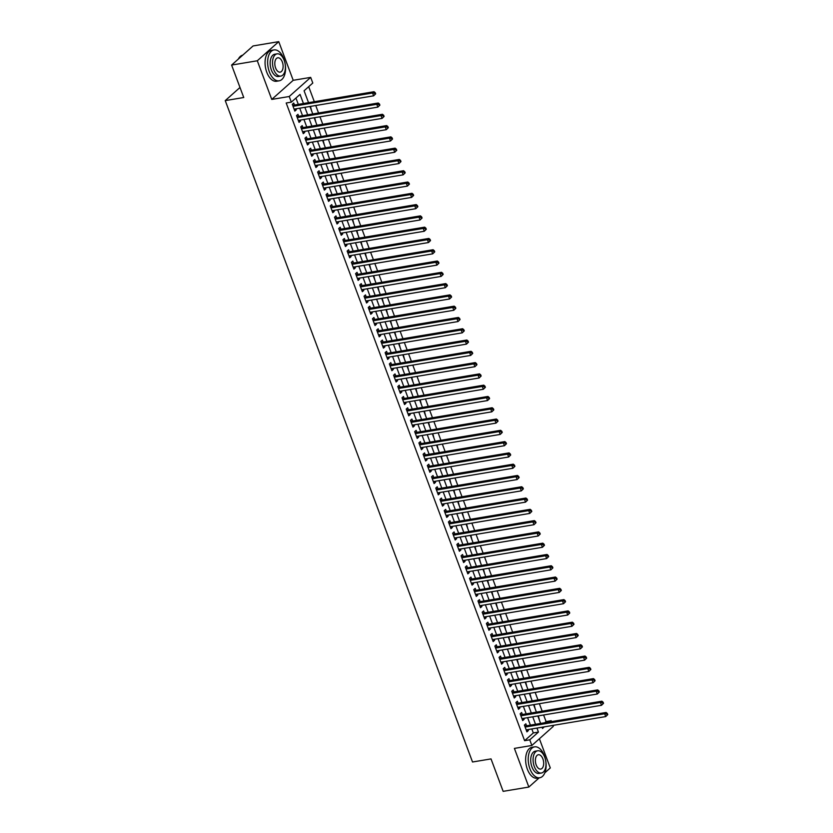 <?xml version="1.0" encoding="UTF-8"?>
<svg xmlns="http://www.w3.org/2000/svg" width="833" height="833" viewBox="0 0 833 833"><rect width="100%" height="100%" fill="white"/><g stroke="black" fill="none" stroke-linecap="round" stroke-linejoin="round"><path stroke-width="1.25" d="M544.772 722.732L546.073 721.576L551.207 720.712L551.54 721.597M552.966 725.408L553.32 726.355L531.86 745.473L529.757 739.829L538.451 732.082L536.962 728.084M544.855 772.795L550.301 767.932L539.399 738.767M531.86 745.473L514.398 748.398L528.851 787.05L503.153 791.35L491.022 758.905L472.53 761.997L225.243 100.606L243.746 97.513L231.605 65.068L253.065 45.95L278.753 41.65L257.303 60.767L271.756 99.419L289.228 96.503L310.678 77.386L312.791 83.029L304.087 90.776L308.533 102.667M271.756 99.419L293.206 80.301L278.753 41.65M293.206 80.301L310.678 77.386M546.073 721.576L543.605 714.985M542.179 711.174L539.388 703.698M537.962 699.887L535.171 692.41M533.745 688.599L530.944 681.123M529.528 677.312L526.727 669.836M525.3 666.025L522.51 658.549M521.083 654.738L518.293 647.262M516.866 643.451L514.065 635.975M512.649 632.164L509.848 624.688M508.422 620.877L505.631 613.4M504.204 609.589L501.414 602.113M499.987 598.313L497.186 590.826M495.77 587.026L492.969 579.539M491.543 575.738L488.752 568.262M487.326 564.451L484.535 556.975M483.109 553.164L480.308 545.688M478.881 541.877L476.091 534.401M474.664 530.59L471.874 523.114M470.447 519.303L467.646 511.826M466.23 508.015L463.429 500.539M462.003 496.728L459.212 489.252M457.786 485.441L454.995 477.965M453.569 474.154L450.768 466.678M449.351 462.867L446.55 455.391M445.124 451.58L442.333 444.104M440.907 440.293L438.116 432.816M436.69 429.016L433.889 421.529M432.473 417.729L429.672 410.242M428.245 406.442L425.455 398.965M424.028 395.154L421.227 387.678M419.811 383.867L417.01 376.391M415.584 372.58L412.793 365.104M411.367 361.293L408.576 353.817M407.15 350.006L404.349 342.53M402.933 338.719L400.132 331.242M398.705 327.431L395.914 319.955M394.488 316.144L391.697 308.668M390.271 304.857L387.47 297.381M386.054 293.57L383.253 286.094M381.826 282.283L379.036 274.807M377.609 270.996L374.819 263.52M373.392 259.709L370.591 252.232M369.175 248.432L366.374 240.945M364.948 237.145L362.157 229.658M360.731 225.858L357.93 218.381M356.514 214.57L353.713 207.094M352.286 203.283L349.496 195.807M348.069 191.996L345.279 184.52M343.852 180.709L341.051 173.233M339.635 169.422L336.834 161.946M335.407 158.135L332.617 150.658M331.19 146.847L328.4 139.371M326.973 135.56L324.172 128.084M322.756 124.273L319.955 116.797M318.529 112.986L315.738 105.51M314.312 101.699L308.689 86.674M528.851 787.05L539.17 777.855M231.605 65.068L257.303 60.767M526.581 725.772L525.842 723.804L524.394 725.095L526.925 731.863L528.372 730.572L527.997 729.583M522.353 714.485L521.625 712.517L520.167 713.808L522.697 720.576L524.155 719.285L523.78 718.296M518.136 703.208L517.397 701.23L515.95 702.521L518.48 709.289L519.927 707.998L519.563 707.009M513.919 691.921L513.18 689.943L511.733 691.234L514.263 698.002L515.71 696.711L515.346 695.722M509.702 680.634L508.963 678.656L507.505 679.947L510.046 686.715L511.493 685.424L511.118 684.434M505.475 669.347L504.736 667.368L503.288 668.66L505.818 675.428L507.276 674.136L506.901 673.158M501.258 658.06L500.518 656.081L499.071 657.372L501.601 664.151L503.049 662.849L502.684 661.871M497.041 646.772L496.301 644.794L494.854 646.085L497.384 652.864L498.832 651.573L498.467 650.583M492.824 635.485L492.084 633.507L490.627 634.798L493.167 641.577L494.615 640.285L494.24 639.296M488.596 624.198L487.857 622.22L486.41 623.511L488.94 630.289L490.398 628.998L490.023 628.009M484.379 612.911L483.64 610.933L482.192 612.224L484.723 619.002L486.17 617.711L485.806 616.722M480.162 601.624L479.423 599.645L477.975 600.937L480.506 607.715L481.953 606.424L481.589 605.435M475.935 590.337L475.206 588.358L473.748 589.66L476.289 596.428L477.736 595.137L477.361 594.148M471.717 579.05L470.978 577.082L469.531 578.373L472.061 585.141L473.508 583.85L473.144 582.861M467.5 567.762L466.761 565.794L465.314 567.086L467.844 573.854L469.291 572.563L468.927 571.573M463.283 556.475L462.544 554.507L461.097 555.798L463.627 562.567L465.074 561.275L464.699 560.286M459.056 545.188L458.327 543.22L456.869 544.511L459.399 551.279L460.857 549.988L460.482 548.999M454.839 533.901L454.1 531.933L452.652 533.224L455.182 539.992L456.63 538.701L456.265 537.712M450.622 522.624L449.882 520.646L448.435 521.937L450.965 528.705L452.413 527.414L452.048 526.425M446.405 511.337L445.665 509.359L444.208 510.65L446.748 517.418L448.196 516.127L447.821 515.138M442.177 500.05L441.438 498.072L439.991 499.363L442.521 506.131L443.979 504.84L443.604 503.85M437.96 488.763L437.221 486.784L435.774 488.076L438.304 494.844L439.751 493.553L439.387 492.574M433.743 477.476L433.004 475.497L431.556 476.788L434.087 483.567L435.534 482.265L435.17 481.287M429.526 466.188L428.787 464.21L427.329 465.501L429.87 472.28L431.317 470.989L430.942 469.999M425.299 454.901L424.559 452.923L423.112 454.214L425.642 460.993L427.1 459.701L426.725 458.712M421.082 443.614L420.342 441.636L418.895 442.927L421.425 449.705L422.872 448.414L422.508 447.425M416.864 432.327L416.125 430.349L414.678 431.64L417.208 438.418L418.655 437.127L418.291 436.138M412.637 421.04L411.908 419.061L410.45 420.353L412.981 427.131L414.438 425.84L414.063 424.851M408.42 409.753L407.681 407.774L406.233 409.076L408.764 415.844L410.211 414.553L409.846 413.564M404.203 398.466L403.464 396.498L402.016 397.789L404.546 404.557L405.994 403.266L405.629 402.277M399.986 387.178L399.246 385.21L397.799 386.502L400.329 393.27L401.777 391.979L401.402 390.989M395.758 375.891L395.019 373.923L393.572 375.214L396.102 381.983L397.56 380.691L397.185 379.702M391.541 364.604L390.802 362.636L389.355 363.927L391.885 370.695L393.332 369.404L392.968 368.415M387.324 353.317L386.585 351.349L385.138 352.64L387.668 359.408L389.115 358.117L388.751 357.128M383.107 342.04L382.368 340.062L380.91 341.353L383.451 348.121L384.898 346.83L384.523 345.841M378.88 330.753L378.14 328.775L376.693 330.066L379.223 336.834L380.681 335.543L380.306 334.554M374.663 319.466L373.923 317.488L372.476 318.779L375.006 325.547L376.454 324.256L376.089 323.266M370.446 308.179L369.706 306.2L368.259 307.492L370.789 314.26L372.236 312.969L371.872 311.99M366.228 296.892L365.489 294.913L364.031 296.204L366.572 302.983L368.019 301.681L367.645 300.703M362.001 285.604L361.262 283.626L359.814 284.917L362.345 291.696L363.802 290.405L363.427 289.415M357.784 274.317L357.045 272.339L355.597 273.63L358.128 280.409L359.575 279.117L359.21 278.128M353.567 263.03L352.828 261.052L351.38 262.343L353.91 269.121L355.358 267.83L354.993 266.841M349.339 251.743L348.611 249.765L347.153 251.056L349.683 257.834L351.141 256.543L350.766 255.554M345.122 240.456L344.383 238.477L342.936 239.769L345.466 246.547L346.913 245.256L346.549 244.267M340.905 229.169L340.166 227.201L338.719 228.492L341.249 235.26L342.696 233.969L342.332 232.98M336.688 217.882L335.949 215.914L334.502 217.205L337.032 223.973L338.479 222.682L338.104 221.693M332.461 206.594L331.721 204.626L330.274 205.918L332.804 212.686L334.262 211.395L333.887 210.405M328.244 195.307L327.504 193.339L326.057 194.63L328.587 201.399L330.035 200.107L329.67 199.118M324.027 184.02L323.287 182.052L321.84 183.343L324.37 190.111L325.818 188.82L325.453 187.831M319.81 172.743L319.07 170.765L317.612 172.056L320.153 178.824L321.6 177.533L321.226 176.544M315.582 161.456L314.843 159.478L313.395 160.769L315.926 167.537L317.383 166.246L317.009 165.257M311.365 150.169L310.626 148.191L309.178 149.482L311.709 156.25L313.156 154.959L312.791 153.97M307.148 138.882L306.409 136.904L304.961 138.195L307.492 144.963L308.939 143.672L308.574 142.693M302.931 127.595L302.192 125.616L300.734 126.908L303.274 133.676L304.722 132.385L304.347 131.406M298.703 116.308L297.964 114.329L296.517 115.62L299.047 122.399L300.505 121.097L300.13 120.119M307.377 99.564L304.951 93.067M311.594 110.851L310.459 106.395M315.822 122.139L314.676 117.682M320.039 133.426L318.904 128.969M324.256 144.713L323.121 140.256M328.473 156L327.338 151.544M332.7 167.287L331.565 162.831M336.917 178.574L335.782 174.118M341.134 189.862L339.999 185.395M345.351 201.149L344.216 196.682M349.579 212.436L348.444 207.969M353.796 223.723L352.661 219.256M358.013 235L356.878 230.543M362.23 246.287L361.095 241.83M366.458 257.574L365.323 253.117M370.675 268.861L369.54 264.405M374.892 280.148L373.757 275.692M379.119 291.435L377.984 286.979M383.336 302.723L382.201 298.266M387.553 314.01L386.418 309.553M391.77 325.297L390.635 320.84M395.998 336.584L394.863 332.128M400.215 347.871L399.08 343.415M404.432 359.158L403.297 354.702M408.649 370.446L407.514 365.979M412.876 381.733L411.741 377.266M417.094 393.02L415.959 388.553M421.311 404.307L420.176 399.84M425.538 415.584L424.393 411.127M429.755 426.871L428.62 422.414M433.972 438.158L432.837 433.701M438.189 449.445L437.054 444.989M442.417 460.732L441.282 456.276M446.634 472.019L445.499 467.563M450.851 483.307L449.716 478.85M455.068 494.594L453.933 490.137M459.295 505.881L458.16 501.424M463.512 517.168L462.377 512.712M467.729 528.455L466.595 523.999M471.947 539.742L470.812 535.275M476.174 551.03L475.039 546.563M480.391 562.317L479.256 557.85M484.608 573.604L483.473 569.137M488.836 584.891L487.69 580.424M493.053 596.168L491.918 591.711M497.27 607.455L496.135 602.998M501.487 618.742L500.352 614.285M505.714 630.029L504.579 625.573M509.931 641.316L508.796 636.86M514.148 652.603L513.013 648.147M518.365 663.891L517.231 659.434M522.593 675.178L521.458 670.721M526.81 686.465L525.675 682.008M531.027 697.752L529.892 693.295M535.244 709.039L534.109 704.583M539.565 720.597L538.337 715.859M303.441 103.521L300.036 94.389L291.331 102.147L286.198 103L524.613 740.693L533.318 732.936L531.818 728.948M530.402 725.137L527.601 717.661M526.175 713.85L523.384 706.374M521.958 702.563L519.167 695.086M517.741 691.275L514.94 683.799M513.513 679.988L510.723 672.512M509.296 668.701L506.506 661.225M505.079 657.414L502.278 649.938M500.862 646.127L498.061 638.651M496.635 634.85L493.844 627.364M492.418 623.563L489.627 616.076M488.2 612.276L485.4 604.8M483.983 600.989L481.182 593.513M479.756 589.702L476.965 582.225M475.539 578.414L472.748 570.938M471.322 567.127L468.521 559.651M467.105 555.84L464.304 548.364M462.877 544.553L460.087 537.077M458.66 533.266L455.859 525.79M454.443 521.979L451.642 514.502M450.216 510.691L447.425 503.215M445.999 499.404L443.208 491.928M441.782 488.117L438.981 480.641M437.564 476.83L434.764 469.354M433.337 465.543L430.546 458.067M429.12 454.266L426.329 446.78M424.903 442.979L422.102 435.492M420.686 431.692L417.885 424.216M416.458 420.405L413.668 412.929M412.241 409.118L409.451 401.641M408.024 397.83L405.223 390.354M403.807 386.543L401.006 379.067M399.58 375.256L396.789 367.78M395.363 363.969L392.562 356.493M391.146 352.682L388.345 345.206M386.918 341.395L384.128 333.918M382.701 330.107L379.91 322.631M378.484 318.82L375.683 311.344M374.267 307.533L371.466 300.057M370.039 296.246L367.249 288.77M365.822 284.969L363.032 277.483M361.605 273.682L358.804 266.196M357.388 262.395L354.587 254.919M353.161 251.108L350.37 243.632M348.944 239.821L346.153 232.345M344.727 228.534L341.926 221.057M340.51 217.246L337.709 209.77M336.282 205.959L333.492 198.483M332.065 194.672L329.264 187.196M327.848 183.385L325.047 175.909M323.62 172.098L320.83 164.622M319.403 160.811L316.613 153.334M315.186 149.523L312.385 142.047M310.969 138.236L308.168 130.76M306.742 126.949L303.951 119.473M302.525 115.662L299.734 108.186M298.308 104.385L295.934 98.044M294.486 105.02L293.747 103.042L292.3 104.333L294.83 111.112L296.277 109.821L295.913 108.831M239.987 87.475L225.243 100.606M524.613 740.693L529.757 739.829M291.331 102.147L289.228 96.503M542.054 727.23L542.512 728.459L544.313 726.855M549.905 721.878L551.207 720.712M309.959 106.478L312.76 113.954M314.176 117.765L316.977 125.242M318.404 129.053L321.194 136.529M322.621 140.34L325.411 147.816M326.838 151.627L329.639 159.103M331.065 162.914L333.856 170.39M335.283 174.201L338.073 181.677M339.5 185.478L342.301 192.964M343.717 196.765L346.518 204.252M347.944 208.052L350.735 215.528M352.161 219.339L354.952 226.815M356.378 230.626L359.179 238.103M360.595 241.914L363.396 249.39M364.823 253.201L367.613 260.677M369.04 264.488L371.83 271.964M373.257 275.775L376.058 283.251M377.474 287.062L380.275 294.538M381.701 298.349L384.492 305.826M385.918 309.637L388.709 317.113M390.136 320.924L392.937 328.4M394.363 332.211L397.154 339.687M398.58 343.498L401.371 350.974M402.797 354.785L405.598 362.261M407.014 366.062L409.815 373.548M411.242 377.349L414.032 384.836M415.459 388.636L418.249 396.112M419.676 399.923L422.477 407.399M423.893 411.21L426.694 418.687M428.12 422.498L430.911 429.974M432.337 433.785L435.128 441.261M436.554 445.072L439.355 452.548M440.772 456.359L443.572 463.835M444.999 467.646L447.79 475.122M449.216 478.933L452.007 486.41M453.433 490.221L456.234 497.697M457.661 501.508L460.451 508.984M461.878 512.795L464.668 520.271M466.095 524.082L468.896 531.558M470.312 535.369L473.113 542.845M474.539 546.646L477.33 554.132M478.756 557.933L481.547 565.42M482.973 569.22L485.774 576.696M487.19 580.507L489.991 587.983M491.418 591.794L494.208 599.271M495.635 603.082L498.426 610.558M499.852 614.369L502.653 621.845M504.069 625.656L506.87 633.132M508.297 636.943L511.087 644.419M512.514 648.23L515.304 655.706M516.731 659.517L519.532 666.994M520.958 670.804L523.749 678.281M525.175 682.092L527.966 689.568M529.392 693.379L532.193 700.855M533.609 704.666L536.41 712.142M537.837 715.953L540.627 723.429M535.536 724.273L532.735 716.797M531.319 712.996L528.518 705.509M527.091 701.709L524.301 694.222M522.874 690.422L520.084 682.945M518.657 679.134L515.856 671.658M514.44 667.847L511.639 660.371M510.212 656.56L507.422 649.084M505.995 645.273L503.205 637.797M501.778 633.986L498.977 626.51M497.561 622.699L494.76 615.223M493.334 611.412L490.543 603.935M489.117 600.124L486.326 592.648M484.9 588.837L482.099 581.361M480.683 577.55L477.882 570.074M476.455 566.263L473.665 558.787M472.238 554.976L469.437 547.5M468.021 543.689L465.22 536.213M463.794 532.412L461.003 524.925M459.577 521.125L456.786 513.638M455.359 509.838L452.558 502.361M451.142 498.55L448.341 491.074M446.915 487.263L444.124 479.787M442.698 475.976L439.907 468.5M438.481 464.689L435.68 457.213M434.264 453.402L431.463 445.926M430.036 442.115L427.246 434.639M425.819 430.828L423.029 423.351M421.602 419.54L418.801 412.064M417.385 408.253L414.584 400.777M413.158 396.966L410.367 389.49M408.941 385.679L406.14 378.203M404.723 374.392L401.923 366.916M400.496 363.115L397.705 355.629M396.279 351.828L393.488 344.341M392.062 340.541L389.261 333.065M387.845 329.254L385.044 321.777M383.617 317.967L380.827 310.49M379.4 306.679L376.61 299.203M375.183 295.392L372.382 287.916M370.966 284.105L368.165 276.629M366.739 272.818L363.948 265.342M362.522 261.531L359.731 254.055M358.305 250.244L355.504 242.767M354.077 238.956L351.287 231.48M349.86 227.669L347.069 220.193M345.643 216.382L342.842 208.906M341.426 205.095L338.625 197.619M337.198 193.808L334.408 186.332M332.981 182.531L330.191 175.045M328.764 171.244L325.963 163.757M324.547 159.957L321.746 152.481M320.32 148.67L317.529 141.194M316.103 137.383L313.312 129.906M311.886 126.095L309.085 118.619M307.669 114.808L304.868 107.332M533.318 732.936L538.451 732.082M294.466 110.123L296.277 109.821M298.683 121.41L300.505 121.097M302.9 132.697L304.722 132.385M307.117 143.984L308.939 143.672M311.344 155.271L313.156 154.959M315.561 166.548L317.383 166.246M319.778 177.835L321.6 177.533M323.995 189.122L325.818 188.82M328.223 200.409L330.035 200.107M332.44 211.697L334.262 211.395M336.657 222.984L338.479 222.682M340.874 234.271L342.696 233.969M345.101 245.558L346.913 245.256M349.319 256.845L351.141 256.543M353.536 268.132L355.358 267.83M357.763 279.419L359.575 279.117M361.98 290.707L363.802 290.405M366.197 301.994L368.019 301.681M370.414 313.281L372.236 312.969M374.642 324.568L376.454 324.256M378.859 335.855L380.681 335.543M383.076 347.132L384.898 346.83M387.293 358.419L389.115 358.117M391.52 369.706L393.332 369.404M395.737 380.993L397.56 380.691M399.955 392.281L401.777 391.979M404.182 403.568L405.994 403.266M408.399 414.855L410.211 414.553M412.616 426.142L414.438 425.84M416.833 437.429L418.655 437.127M421.061 448.716L422.872 448.414M425.278 460.003L427.1 459.701M429.495 471.291L431.317 470.989M433.712 482.578L435.534 482.265M437.939 493.865L439.751 493.553M442.156 505.152L443.979 504.84M446.373 516.439L448.196 516.127M450.591 527.716L452.413 527.414M454.818 539.003L456.63 538.701M459.035 550.29L460.857 549.988M463.252 561.577L465.074 561.275M467.48 572.865L469.291 572.563M471.697 584.152L473.508 583.85M475.914 595.439L477.736 595.137M480.131 606.726L481.953 606.424M484.358 618.013L486.17 617.711M488.575 629.3L490.398 628.998M492.792 640.587L494.615 640.285M497.009 651.875L498.832 651.573M501.237 663.162L503.049 662.849M505.454 674.449L507.276 674.136M509.671 685.736L511.493 685.424M513.888 697.023L515.71 696.711M518.116 708.3L519.927 707.998M522.333 719.587L524.155 719.285M526.55 730.874L528.372 730.572M375.662 93.848L375.246 92.723L374.663 93.244L375.079 94.368L375.662 93.848L373.632 95.826L294.091 109.133M375.079 94.368L373.632 95.826L372.57 93.004L374.027 91.713L293.664 105.156A1.25 0.979 -131.7 0 1 293.247 105.135L292.539 104.968M293.039 106.312L372.57 93.004L374.663 93.244M375.246 92.723L374.027 91.713M242.736 55.155A15.66 8.705 80.5 0 0 238.342 59.07M283.845 58.904A15.66 8.705 80.5 0 0 274.015 49.918A15.66 8.705 80.5 0 0 269.351 71.825A15.66 8.705 80.5 0 0 279.18 80.811A15.66 8.705 80.5 0 0 283.845 58.904M274.015 49.918L271.443 50.344A15.66 8.705 80.5 0 0 266.779 72.252A15.66 8.705 80.5 0 0 276.608 81.249L279.18 80.811M280.825 76.095L278.461 76.49A11.277 6.268 -99.5 0 1 271.381 70.014A11.277 6.268 -99.5 0 1 274.734 54.239L277.097 53.843A11.277 6.268 80.5 0 0 273.745 69.618A11.277 6.268 80.5 0 0 280.825 76.095A11.277 6.268 80.5 0 0 284.178 60.32A11.277 6.268 80.5 0 0 277.097 53.843M275.598 67.962A7.268 4.04 80.5 0 0 280.159 72.138A7.268 4.04 80.5 0 0 282.325 61.975A7.268 4.04 80.5 0 0 277.764 57.8A7.268 4.04 80.5 0 0 275.598 67.962M544.418 755.843A15.66 8.705 80.5 0 0 534.588 746.857A15.66 8.705 80.5 0 0 529.923 768.765A15.66 8.705 80.5 0 0 539.753 777.751A15.66 8.705 80.5 0 0 544.418 755.843M534.588 746.857L532.016 747.284A15.66 8.705 80.5 0 0 527.351 769.192A15.66 8.705 80.5 0 0 537.191 778.189L539.753 777.751M541.398 773.034L539.034 773.43A11.277 6.268 -99.5 0 1 531.954 766.954A11.277 6.268 -99.5 0 1 535.317 751.179L537.67 750.783A11.277 6.268 80.5 0 0 534.317 766.558A11.277 6.268 80.5 0 0 541.398 773.034A11.277 6.268 80.5 0 0 544.751 757.259A11.277 6.268 80.5 0 0 537.67 750.783M536.171 764.902A7.268 4.04 80.5 0 0 540.732 769.078A7.268 4.04 80.5 0 0 542.897 758.915A7.268 4.04 80.5 0 0 538.337 754.74A7.268 4.04 80.5 0 0 536.171 764.902M379.879 105.135L379.463 104.01L378.88 104.531L379.307 105.656L379.879 105.135L377.849 107.113L298.308 120.421M379.307 105.656L377.849 107.113L376.797 104.292L378.244 103L297.881 116.443A1.25 0.979 -131.7 0 1 297.475 116.422L296.756 116.256M297.256 117.599L376.797 104.292L378.88 104.531M379.463 104.01L378.244 103M384.107 116.422L383.68 115.298L383.097 115.808L383.524 116.943L384.107 116.422L382.066 118.401L302.535 131.708M383.524 116.943L382.066 118.401L381.014 115.579L382.462 114.288L302.108 127.73A1.25 0.979 -131.7 0 1 301.692 127.709L300.973 127.543M301.473 128.886L381.014 115.579L383.097 115.808M383.68 115.298L382.462 114.288M388.324 127.709L387.897 126.585L387.324 127.095L387.741 128.23L388.324 127.709L386.293 129.688L306.752 142.995M387.741 128.23L386.293 129.688L385.231 126.866L386.679 125.575L306.325 139.017A1.25 0.979 -131.7 0 1 305.909 138.996L305.19 138.83M305.701 140.173L385.231 126.866L387.324 127.095M387.897 126.585L386.679 125.575M392.541 138.996L392.124 137.872L391.541 138.382L391.958 139.517L392.541 138.996L390.51 140.975L310.969 154.282M391.958 139.517L390.51 140.975L389.448 138.153L390.906 136.862L310.542 150.304A1.25 0.979 -131.7 0 1 310.126 150.284L309.418 150.117M309.918 151.46L389.448 138.153L391.541 138.382M392.124 137.872L390.906 136.862M396.758 150.284L396.341 149.159L395.758 149.669L396.185 150.804L396.758 150.284L394.727 152.262L315.186 165.569M396.185 150.804L394.727 152.262L393.676 149.44L395.123 148.149L314.759 161.592A1.25 0.979 -131.7 0 1 314.353 161.571L313.635 161.404M314.135 162.747L393.676 149.44L395.758 149.669M396.341 149.159L395.123 148.149M400.985 161.571L400.558 160.446L399.975 160.956L400.402 162.091L400.985 161.571L398.945 163.549L319.414 176.856M400.402 162.091L398.945 163.549L397.893 160.727L399.34 159.436L318.987 172.879A1.25 0.979 -131.7 0 1 318.57 172.858L317.852 172.691M318.352 174.035L397.893 160.727L399.975 160.956M400.558 160.446L399.34 159.436M405.202 172.858L404.776 171.733L404.203 172.244L404.619 173.379L405.202 172.858L403.172 174.836L323.631 188.133M404.619 173.379L403.172 174.836L402.11 172.014L403.568 170.713L323.204 184.166A1.25 0.979 -131.7 0 1 322.788 184.145L322.079 183.978M322.579 185.311L402.11 172.014L404.203 172.244M404.776 171.733L403.568 170.713M409.419 184.145L409.003 183.01L408.42 183.531L408.847 184.655L409.419 184.145L407.389 186.113L327.848 199.42M408.847 184.655L407.389 186.113L406.337 183.291L407.785 182L327.421 195.453A1.25 0.979 -131.7 0 1 327.005 195.432L326.297 195.266M326.796 196.598L406.337 183.291L408.42 183.531M409.003 183.01L407.785 182M413.637 195.432L413.22 194.297L412.637 194.818L413.064 195.942L413.637 195.432L411.606 197.4L332.065 210.707M413.064 195.942L411.606 197.4L410.554 194.578L412.002 193.287L331.638 206.74A1.25 0.979 -131.7 0 1 331.232 206.719L330.514 206.553M331.013 207.886L410.554 194.578L412.637 194.818M413.22 194.297L412.002 193.287M417.864 206.719L417.437 205.584L416.864 206.105L417.281 207.23L417.864 206.719L415.823 208.687L336.293 221.994M417.281 207.23L415.823 208.687L414.772 205.866L416.219 204.574L335.866 218.017A1.25 0.979 -131.7 0 1 335.449 218.007L334.731 217.84M335.23 219.173L414.772 205.866L416.864 206.105M417.437 205.584L416.219 204.574M422.081 218.007L421.654 216.872L421.082 217.392L421.498 218.517L422.081 218.007L420.051 219.974L340.51 233.282M421.498 218.517L420.051 219.974L418.989 217.153L420.446 215.862L340.083 229.304A1.25 0.979 -131.7 0 1 339.666 229.294L338.958 229.127M339.458 230.46L418.989 217.153L421.082 217.392M421.654 216.872L420.446 215.862M426.298 229.294L425.882 228.159L425.299 228.679L425.725 229.804L426.298 229.294L424.268 231.262L344.727 244.569M425.725 229.804L424.268 231.262L423.216 228.44L424.663 227.149L344.3 240.591A1.25 0.979 -131.7 0 1 343.883 240.581L343.175 240.404M343.675 241.747L423.216 228.44L425.299 228.679M425.882 228.159L424.663 227.149M430.526 240.581L430.099 239.446L429.516 239.966L429.943 241.091L430.526 240.581L428.485 242.549L348.954 255.856M429.943 241.091L428.485 242.549L427.433 239.727L428.88 238.436L348.527 251.878A1.25 0.979 -131.7 0 1 348.111 251.868L347.392 251.691M347.892 253.034L427.433 239.727L429.516 239.966M430.099 239.446L428.88 238.436M434.743 251.858L434.316 250.733L433.743 251.254L434.16 252.378L434.743 251.858L432.702 253.836L353.171 267.143M434.16 252.378L432.702 253.836L431.65 251.014L433.098 249.723L352.744 263.166A1.25 0.979 -131.7 0 1 352.328 263.155L351.609 262.978M352.12 264.321L431.65 251.014L433.743 251.254M434.316 250.733L433.098 249.723M438.96 263.145L438.543 262.02L437.96 262.541L438.377 263.665L438.96 263.145L436.929 265.123L357.388 278.43M438.377 263.665L436.929 265.123L435.867 262.301L437.325 261.01L356.961 274.453A1.25 0.979 -131.7 0 1 356.545 274.432L355.837 274.265M356.337 275.608L435.867 262.301L437.96 262.541M438.543 262.02L437.325 261.01M443.177 274.432L442.76 273.307L442.177 273.828L442.604 274.952L443.177 274.432L441.146 276.41L361.605 289.717M442.604 274.952L441.146 276.41L440.095 273.588L441.542 272.297L361.178 285.74A1.25 0.979 -131.7 0 1 360.772 285.719L360.054 285.552M360.554 286.896L440.095 273.588L442.177 273.828M442.76 273.307L441.542 272.297M447.404 285.719L446.977 284.594L446.394 285.115L446.821 286.24L447.404 285.719L445.363 287.697L365.833 301.005M446.821 286.24L445.363 287.697L444.312 284.876L445.759 283.584L365.406 297.027A1.25 0.979 -131.7 0 1 364.989 297.006L364.271 296.84M364.771 298.183L444.312 284.876L446.394 285.115M446.977 284.594L445.759 283.584M451.621 297.006L451.194 295.882L450.622 296.392L451.038 297.527L451.621 297.006L449.591 298.985L370.05 312.292M451.038 297.527L449.591 298.985L448.529 296.163L449.976 294.872L369.623 308.314A1.25 0.979 -131.7 0 1 369.206 308.293L368.488 308.127M368.998 309.47L448.529 296.163L450.622 296.392M451.194 295.882L449.976 294.872M455.838 308.293L455.422 307.169L454.839 307.679L455.255 308.814L455.838 308.293L453.808 310.272L374.267 323.579M455.255 308.814L453.808 310.272L452.746 307.45L454.204 306.159L373.84 319.601A1.25 0.979 -131.7 0 1 373.423 319.58L372.715 319.414M373.215 320.757L452.746 307.45L454.839 307.679M455.422 307.169L454.204 306.159M460.055 319.58L459.639 318.456L459.056 318.966L459.483 320.101L460.055 319.58L458.025 321.559L378.484 334.866M459.483 320.101L458.025 321.559L456.973 318.737L458.421 317.446L378.057 330.888A1.25 0.979 -131.7 0 1 377.651 330.868L376.933 330.701M377.432 332.044L456.973 318.737L459.056 318.966M459.639 318.456L458.421 317.446M464.283 330.868L463.856 329.743L463.273 330.253L463.7 331.388L464.283 330.868L462.242 332.846L382.711 346.153M463.7 331.388L462.242 332.846L461.19 330.024L462.638 328.733L382.285 342.176A1.25 0.979 -131.7 0 1 381.868 342.155L381.15 341.988M381.649 343.331L461.19 330.024L463.273 330.253M463.856 329.743L462.638 328.733M468.5 342.155L468.073 341.03L467.5 341.54L467.917 342.675L468.5 342.155L466.47 344.133L386.929 357.44M467.917 342.675L466.47 344.133L465.408 341.311L466.865 340.02L386.502 353.463A1.25 0.979 -131.7 0 1 386.085 353.442L385.377 353.275M385.877 354.619L465.408 341.311L467.5 341.54M468.073 341.03L466.865 340.02M472.717 353.442L472.301 352.317L471.717 352.828L472.144 353.963L472.717 353.442L470.687 355.42L391.146 368.717M472.144 353.963L470.687 355.42L469.635 352.598L471.082 351.297L390.719 364.75A1.25 0.979 -131.7 0 1 390.302 364.729L389.594 364.562M390.094 365.895L469.635 352.598L471.717 352.828M472.301 352.317L471.082 351.297M476.945 364.729L476.518 363.594L475.935 364.115L476.361 365.239L476.945 364.729L474.904 366.697L395.373 380.004M476.361 365.239L474.904 366.697L473.852 363.875L475.299 362.584L394.936 376.037A1.25 0.979 -131.7 0 1 394.53 376.016L393.811 375.85M394.311 377.182L473.852 363.875L475.935 364.115M476.518 363.594L475.299 362.584M481.162 376.016L480.735 374.881L480.162 375.402L480.579 376.526L481.162 376.016L479.121 377.984L399.59 391.291M480.579 376.526L479.121 377.984L478.069 375.162L479.516 373.871L399.163 387.324A1.25 0.979 -131.7 0 1 398.747 387.303L398.028 387.137M398.528 388.47L478.069 375.162L480.162 375.402M480.735 374.881L479.516 373.871M485.379 387.303L484.962 386.168L484.379 386.689L484.796 387.814L485.379 387.303L483.348 389.271L403.807 402.578M484.796 387.814L483.348 389.271L482.286 386.45L483.744 385.158L403.38 398.601A1.25 0.979 -131.7 0 1 402.964 398.591L402.256 398.424M402.756 399.757L482.286 386.45L484.379 386.689M484.962 386.168L483.744 385.158M489.596 398.591L489.179 397.456L488.596 397.976L489.023 399.101L489.596 398.591L487.565 400.558L408.024 413.866M489.023 399.101L487.565 400.558L486.514 397.737L487.961 396.446L407.597 409.888A1.25 0.979 -131.7 0 1 407.181 409.878L406.473 409.711M406.973 411.044L486.514 397.737L488.596 397.976M489.179 397.456L487.961 396.446M493.823 409.878L493.396 408.743L492.813 409.263L493.24 410.388L493.823 409.878L491.782 411.846L412.252 425.153M493.24 410.388L491.782 411.846L490.731 409.024L492.178 407.733L411.825 421.175A1.25 0.979 -131.7 0 1 411.408 421.165L410.69 420.988M411.19 422.331L490.731 409.024L492.813 409.263M493.396 408.743L492.178 407.733M498.04 421.165L497.613 420.03L497.041 420.55L497.457 421.675L498.04 421.165L495.999 423.133L416.469 436.44M497.457 421.675L495.999 423.133L494.948 420.311L496.395 419.02L416.042 432.462A1.25 0.979 -131.7 0 1 415.625 432.452L414.907 432.275M415.417 433.618L494.948 420.311L497.041 420.55M497.613 420.03L496.395 419.02M502.257 432.442L501.841 431.317L501.258 431.838L501.674 432.962L502.257 432.442L500.227 434.42L420.686 447.727M501.674 432.962L500.227 434.42L499.165 431.598L500.623 430.307L420.259 443.75A1.25 0.979 -131.7 0 1 419.842 443.739L419.134 443.562M419.634 444.905L499.165 431.598L501.258 431.838M501.841 431.317L500.623 430.307M506.474 443.729L506.058 442.604L505.475 443.125L505.902 444.249L506.474 443.729L504.444 445.707L424.903 459.014M505.902 444.249L504.444 445.707L503.392 442.885L504.84 441.594L424.476 455.037A1.25 0.979 -131.7 0 1 424.07 455.016L423.351 454.849M423.851 456.192L503.392 442.885L505.475 443.125M506.058 442.604L504.84 441.594M510.702 455.016L510.275 453.891L509.692 454.412L510.119 455.536L510.702 455.016L508.661 456.994L429.13 470.301M510.119 455.536L508.661 456.994L507.609 454.172L509.057 452.881L428.703 466.324A1.25 0.979 -131.7 0 1 428.287 466.303L427.568 466.136M428.068 467.48L507.609 454.172L509.692 454.412M510.275 453.891L509.057 452.881M514.919 466.303L514.492 465.178L513.919 465.699L514.336 466.824L514.919 466.303L512.889 468.281L433.347 481.589M514.336 466.824L512.889 468.281L511.826 465.46L513.274 464.168L432.921 477.611A1.25 0.979 -131.7 0 1 432.504 477.59L431.786 477.424M432.296 478.767L511.826 465.46L513.919 465.699M514.492 465.178L513.274 464.168M519.136 477.59L518.72 476.466L518.136 476.976L518.553 478.111L519.136 477.59L517.106 479.569L437.564 492.876M518.553 478.111L517.106 479.569L516.043 476.747L517.501 475.456L437.138 488.898A1.25 0.979 -131.7 0 1 436.721 488.877L436.013 488.711M436.513 490.054L516.043 476.747L518.136 476.976M518.72 476.466L517.501 475.456M523.353 488.877L522.937 487.753L522.353 488.263L522.78 489.398L523.353 488.877L521.323 490.856L441.782 504.163M522.78 489.398L521.323 490.856L520.271 488.034L521.718 486.743L441.355 500.185A1.25 0.979 -131.7 0 1 440.949 500.164L440.23 499.998M440.73 501.341L520.271 488.034L522.353 488.263M522.937 487.753L521.718 486.743M527.581 500.164L527.154 499.04L526.571 499.55L526.997 500.685L527.581 500.164L525.54 502.143L446.009 515.45M526.997 500.685L525.54 502.143L524.488 499.321L525.935 498.03L445.582 511.472A1.25 0.979 -131.7 0 1 445.166 511.452L444.447 511.285M444.947 512.628L524.488 499.321L526.571 499.55M527.154 499.04L525.935 498.03M531.798 511.452L531.371 510.327L530.798 510.837L531.215 511.972L531.798 511.452L529.767 513.43L450.226 526.737M531.215 511.972L529.767 513.43L528.705 510.608L530.163 509.317L449.799 522.76A1.25 0.979 -131.7 0 1 449.383 522.739L448.675 522.572M449.174 523.915L528.705 510.608L530.798 510.837M531.371 510.327L530.163 509.317M536.015 522.739L535.598 521.614L535.015 522.124L535.442 523.259L536.015 522.739L533.984 524.717L454.443 538.024M535.442 523.259L533.984 524.717L532.933 521.895L534.38 520.604L454.016 534.047A1.25 0.979 -131.7 0 1 453.6 534.026L452.892 533.859M453.391 535.202L532.933 521.895L535.015 522.124M535.598 521.614L534.38 520.604M540.242 534.026L539.815 532.901L539.232 533.412L539.659 534.547L540.242 534.026L538.201 535.994L458.671 549.301M539.659 534.547L538.201 535.994L537.15 533.182L538.597 531.881L458.233 545.334A1.25 0.979 -131.7 0 1 457.827 545.313L457.109 545.146M457.609 546.479L537.15 533.182L539.232 533.412M539.815 532.901L538.597 531.881M544.459 545.313L544.032 544.178L543.46 544.699L543.876 545.823L544.459 545.313L542.418 547.281L462.888 560.588M543.876 545.823L542.418 547.281L541.367 544.459L542.814 543.168L462.461 556.621A1.25 0.979 -131.7 0 1 462.044 556.6L461.326 556.434M461.826 557.766L541.367 544.459L543.46 544.699M544.032 544.178L542.814 543.168M548.676 556.6L548.26 555.465L547.677 555.986L548.093 557.11L548.676 556.6L546.646 558.568L467.105 571.875M548.093 557.11L546.646 558.568L545.584 555.746L547.042 554.455L466.678 567.908A1.25 0.979 -131.7 0 1 466.261 567.887L465.553 567.721M466.053 569.054L545.584 555.746L547.677 555.986M548.26 555.465L547.042 554.455M552.893 567.887L552.477 566.752L551.894 567.273L552.321 568.398L552.893 567.887L550.863 569.855L471.322 583.162M552.321 568.398L550.863 569.855L549.811 567.034L551.259 565.742L470.895 579.185A1.25 0.979 -131.7 0 1 470.489 579.174L469.77 579.008M470.27 580.341L549.811 567.034L551.894 567.273M552.477 566.752L551.259 565.742M557.121 579.174L556.694 578.04L556.111 578.56L556.538 579.685L557.121 579.174L555.08 581.142L475.549 594.45M556.538 579.685L555.08 581.142L554.028 578.321L555.476 577.03L475.122 590.472A1.25 0.979 -131.7 0 1 474.706 590.462L473.987 590.295M474.487 591.628L554.028 578.321L556.111 578.56M556.694 578.04L555.476 577.03M561.338 590.462L560.911 589.327L560.338 589.847L560.755 590.972L561.338 590.462L559.297 592.43L479.766 605.737M560.755 590.972L559.297 592.43L558.245 589.608L559.693 588.317L479.339 601.759A1.25 0.979 -131.7 0 1 478.923 601.749L478.204 601.572M478.715 602.915L558.245 589.608L560.338 589.847M560.911 589.327L559.693 588.317M565.555 601.749L565.138 600.614L564.555 601.134L564.972 602.259L565.555 601.749L563.525 603.717L483.983 617.024M564.972 602.259L563.525 603.717L562.462 600.895L563.92 599.604L483.556 613.046A1.25 0.979 -131.7 0 1 483.14 613.036L482.432 612.859M482.932 614.202L562.462 600.895L564.555 601.134M565.138 600.614L563.92 599.604M569.772 613.026L569.356 611.901L568.772 612.422L569.199 613.546L569.772 613.026L567.742 615.004L488.2 628.311M569.199 613.546L567.742 615.004L566.69 612.182L568.137 610.891L487.774 624.334A1.25 0.979 -131.7 0 1 487.367 624.323L486.649 624.146M487.149 625.489L566.69 612.182L568.772 612.422M569.356 611.901L568.137 610.891M573.999 624.313L573.573 623.188L572.989 623.709L573.416 624.833L573.999 624.313L571.959 626.291L492.428 639.598M573.416 624.833L571.959 626.291L570.907 623.469L572.354 622.178L492.001 635.621A1.25 0.979 -131.7 0 1 491.585 635.6L490.866 635.433M491.366 636.776L570.907 623.469L572.989 623.709M573.573 623.188L572.354 622.178M578.217 635.6L577.79 634.475L577.217 634.996L577.633 636.12L578.217 635.6L576.186 637.578L496.645 650.885M577.633 636.12L576.186 637.578L575.124 634.756L576.571 633.465L496.218 646.908A1.25 0.979 -131.7 0 1 495.802 646.887L495.083 646.72M495.593 648.064L575.124 634.756L577.217 634.996M577.79 634.475L576.571 633.465M582.434 646.887L582.017 645.762L581.434 646.283L581.851 647.408L582.434 646.887L580.403 648.865L500.862 662.173M581.851 647.408L580.403 648.865L579.351 646.044L580.799 644.752L500.435 658.195A1.25 0.979 -131.7 0 1 500.019 658.174L499.311 658.008M499.81 659.351L579.351 646.044L581.434 646.283M582.017 645.762L580.799 644.752M586.651 658.174L586.234 657.05L585.651 657.56L586.078 658.695L586.651 658.174L584.62 660.153L505.079 673.46M586.078 658.695L584.62 660.153L583.569 657.331L585.016 656.04L504.652 669.482A1.25 0.979 -131.7 0 1 504.246 669.461L503.528 669.295M504.027 670.638L583.569 657.331L585.651 657.56M586.234 657.05L585.016 656.04M590.878 669.461L590.451 668.337L589.879 668.847L590.295 669.982L590.878 669.461L588.837 671.44L509.307 684.747M590.295 669.982L588.837 671.44L587.786 668.618L589.233 667.327L508.88 680.769A1.25 0.979 -131.7 0 1 508.463 680.748L507.745 680.582M508.245 681.925L587.786 668.618L589.879 668.847M590.451 668.337L589.233 667.327M595.095 680.748L594.668 679.624L594.096 680.134L594.512 681.269L595.095 680.748L593.065 682.727L513.524 696.034M594.512 681.269L593.065 682.727L592.003 679.905L593.46 678.614L513.097 692.056A1.25 0.979 -131.7 0 1 512.68 692.036L511.972 691.869M512.472 693.212L592.003 679.905L594.096 680.134M594.668 679.624L593.46 678.614M599.312 692.036L598.896 690.911L598.313 691.421L598.74 692.556L599.312 692.036L597.282 694.014L517.741 707.321M598.74 692.556L597.282 694.014L596.23 691.192L597.678 689.901L517.314 703.344A1.25 0.979 -131.7 0 1 516.897 703.323L516.189 703.156M516.689 704.499L596.23 691.192L598.313 691.421M598.896 690.911L597.678 689.901M603.54 703.323L603.113 702.198L602.53 702.708L602.957 703.843L603.54 703.323L601.499 705.301L521.968 718.608M602.957 703.843L601.499 705.301L600.447 702.479L601.895 701.188L521.531 714.631A1.25 0.979 -131.7 0 1 521.125 714.61L520.406 714.443M520.906 715.786L600.447 702.479L602.53 702.708M603.113 702.198L601.895 701.188M607.757 714.61L607.33 713.485L606.757 713.996L607.174 715.13L607.757 714.61L605.716 716.578L526.185 729.885M607.174 715.13L605.716 716.578L604.664 713.766L606.112 712.465L525.758 725.918A1.25 0.979 -131.7 0 1 525.342 725.897L524.623 725.73M525.123 727.063L604.664 713.766L606.757 713.996M607.33 713.485L606.112 712.465M292.872 105.864L293.664 105.156M297.089 117.151L297.881 116.443M301.307 128.438L302.108 127.73M305.534 139.725L306.325 139.017M309.751 151.012L310.542 150.304M313.968 162.3L314.759 161.592M318.185 173.587L318.987 172.879M322.413 184.874L323.204 184.166M326.63 196.161L327.421 195.453M330.847 207.448L331.638 206.74M335.064 218.725L335.866 218.017M339.291 230.012L340.083 229.304M343.508 241.299L344.3 240.591M347.725 252.586L348.527 251.878M351.942 263.874L352.744 263.166M356.17 275.161L356.961 274.453M360.387 286.448L361.178 285.74M364.604 297.735L365.406 297.027M368.832 309.022L369.623 308.314M373.049 320.309L373.84 319.601M377.266 331.596L378.057 330.888M381.483 342.884L382.285 342.176M385.71 354.171L386.502 353.463M389.927 365.458L390.719 364.75M394.144 376.745L394.936 376.037M398.361 388.022L399.163 387.324M402.589 399.309L403.38 398.601M406.806 410.596L407.597 409.888M411.023 421.883L411.825 421.175M415.25 433.17L416.042 432.462M419.468 444.458L420.259 443.75M423.685 455.745L424.476 455.037M427.902 467.032L428.703 466.324M432.129 478.319L432.921 477.611M436.346 489.606L437.138 488.898M440.563 500.893L441.355 500.185M444.78 512.18L445.582 511.472M449.008 523.468L449.799 522.76M453.225 534.755L454.016 534.047M457.442 546.042L458.233 545.334M461.659 557.329L462.461 556.621M465.886 568.606L466.678 567.908M470.104 579.893L470.895 579.185M474.321 591.18L475.122 590.472M478.548 602.467L479.339 601.759M482.765 613.754L483.556 613.046M486.982 625.042L487.774 624.334M491.199 636.329L492.001 635.621M495.427 647.616L496.218 646.908M499.644 658.903L500.435 658.195M503.861 670.19L504.652 669.482M508.078 681.477L508.88 680.769M512.305 692.764L513.097 692.056M516.522 704.052L517.314 703.344M520.74 715.339L521.531 714.631M524.957 726.626L525.758 725.918"/></g></svg>
